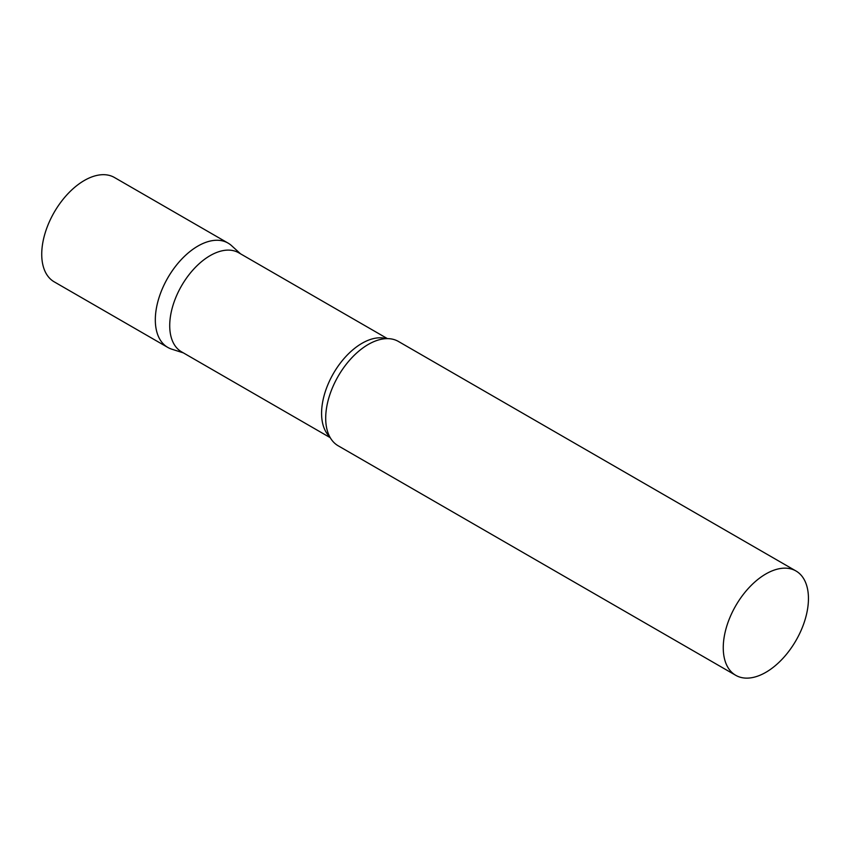 <?xml version="1.0" encoding="UTF-8"?>
<svg xmlns="http://www.w3.org/2000/svg" width="851" height="851" viewBox="0 0 851 851"><rect width="100%" height="100%" fill="white"/><g stroke="black" fill="none" stroke-linecap="round" stroke-linejoin="round"><path stroke-width="1.28" d="M167.796 347.421A60.24 34.774 -60 0 1 158.563 299.148A60.24 34.774 -60 0 1 197.911 246.067A60.24 34.774 -60 0 1 228.036 243.078L114.449 177.497A60.24 34.774 -60 0 0 84.323 180.486A60.24 34.774 -60 0 0 44.975 233.568A60.24 34.774 -60 0 0 54.209 281.841L167.796 347.421M387.428 338.624L238.748 252.79A57.187 33.019 120 0 0 194.677 268.108A57.187 33.019 120 0 0 169.721 325.656A57.187 33.019 120 0 0 181.561 351.835L330.241 437.68M240.535 253.821L231.557 245.652A60.24 34.774 120 0 0 184.103 256.694A60.24 34.774 120 0 0 155.318 319.838A60.24 34.774 120 0 0 171.785 349.176L183.348 352.878M795.972 570.978L398.417 341.453A60.24 34.774 120 0 0 376.844 340.496A60.24 34.774 120 0 0 325.699 418.213A60.24 34.774 120 0 0 326.571 427.585A60.24 34.774 120 0 0 338.177 445.786L735.732 675.311A60.24 34.774 120 0 0 782.154 659.174A60.24 34.774 120 0 0 808.45 598.551A60.24 34.774 120 0 0 795.972 570.978A60.24 34.774 120 0 0 749.55 587.116A60.24 34.774 120 0 0 723.254 647.739A60.24 34.774 120 0 0 735.732 675.311M386.333 338.645A57.187 33.019 120 0 0 343.964 358.633A57.187 33.019 120 0 0 321.582 413.341A57.187 33.019 120 0 0 329.709 436.723"/></g></svg>
